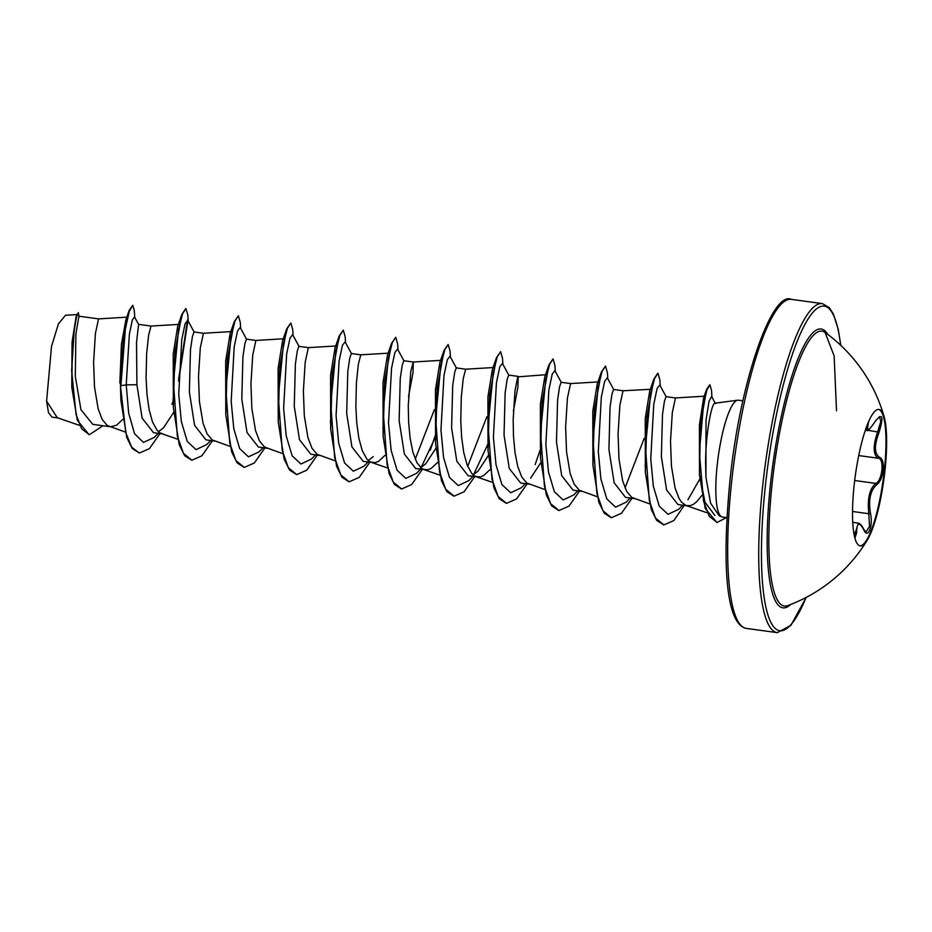 <?xml version="1.0" encoding="UTF-8"?>
<svg xmlns="http://www.w3.org/2000/svg" width="932" height="932" viewBox="0 0 932 932"><rect width="100%" height="100%" fill="white"/><g stroke="black" fill="none" stroke-linecap="round" stroke-linejoin="round"><path stroke-width="1.4" d="M878.608 409.428A68.875 14.399 -82.2 0 1 884.375 469.914A68.875 14.399 -82.2 0 1 859.91 545.861M854.131 485.374A68.875 14.399 -82.2 0 1 878.923 409.451A68.875 14.399 -82.2 0 1 884.2 417.093A68.875 14.399 -82.2 0 1 885.016 470.008A68.875 14.399 -82.2 0 1 867.354 539.977A68.875 14.399 -82.2 0 1 860.224 545.919A68.875 14.399 -82.2 0 1 854.131 485.374M868.566 421.777L868.146 424.829C866.492 432.133 868.845 430.957 875.23 421.311C882.569 412.48 883.862 416.115 879.121 432.227C874.03 445.543 874.251 453.942 879.785 457.437C882.627 458.859 883.757 463.076 883.187 470.101C882.255 477.242 880.158 482.065 876.884 484.582C870.406 490.162 868.263 499.727 870.465 513.287C873.354 526.405 867.669 539.919 863.661 529.516C859.176 521.349 856.811 522.526 856.578 533.034L854.924 538.16M863.37 528.898A1.118 0.781 155.4 0 1 863.615 529.166L865.944 532.102L869.533 526.417L868.344 507.218C868.053 495.521 870.581 487.599 875.952 483.428C882.266 480.306 884.503 459.36 878.631 458.288C873.96 455.899 872.993 449.166 875.719 438.087L880.798 421.52L879.493 416.662L875.23 421.311M854.842 537.857L855.378 532.51L858.302 523.108L852.745 522.339M787.622 605.625L787.622 605.625A138.728 28.997 -82.2 0 1 772.08 484.058A138.728 28.997 -82.2 0 1 825.076 332.421L834.128 355.908L836.517 410.767M715.427 403.544C712.747 398.919 705.629 430.165 705.606 463.111L705.943 477.312L710.603 503.198L719.189 515.745L721.717 516.829A58.949 12.326 -82.2 0 1 717.197 465.185A58.949 12.326 -82.2 0 1 737.713 400.201A58.949 12.326 -82.2 0 1 738.424 400.201L742.909 400.818M726.902 517.633L722.405 517.027A58.949 12.326 -82.2 0 1 721.717 516.829M709.73 384.846L706.689 389.227L700.491 424.13L699.489 475.134L699.419 424.852L703.66 397.684L704.592 396.193L675.467 397.952L666.031 396.659L664.434 401.238L662.477 414.507L661.371 456.633L666.601 489.999L677.96 504.55L686.721 505.75M687.933 499.762L699.792 479.071M675.467 397.952L672.322 412.503L670.504 441.267L671.436 466.151L675.083 488.007L679.09 498.538L681.525 502.173L686.034 505.517L690.216 505.703L693.431 504.328L696.752 501.707L701.913 495.428M109.813 426.681L92.757 424.34L80.956 409.731L75.306 376.307L75.888 334.064L78.917 316.193L98.571 318.884L95.414 333.423L93.596 362.198L94.516 387.083L98.175 408.927L102.182 419.458L107.308 425.551L125.191 431.994M110.512 426.774L116.523 425.248L122.744 419.423M136.911 384.753L126.228 384.858L129.362 334.285L132.309 320.072L134.488 316.903L138.6 324.371L136.526 342.37L136.911 384.753L142.13 418.118L153.5 432.658L162.25 433.869M158.44 431.726L163.473 427.881L173.655 412.41M138.588 324.359L151.019 326.072L148.584 335.392L146.639 353.741L146.079 377.693L146.965 394.271L149.085 409.486L152.475 421.881L157.065 430.293L159.756 432.739L162.96 433.963M231.322 331.582L203.456 333.26L194.019 331.967L192.423 336.534L190.466 349.78L189.359 391.941L194.578 425.295L205.937 439.857L214.698 441.057M203.456 333.26L200.298 347.799L198.493 376.575L199.413 401.459L203.071 423.303L207.067 433.834L212.193 439.927L230.088 446.37M283.771 338.77L255.927 340.448L246.456 339.155L244.86 343.733L242.903 356.991L241.807 399.129L247.027 432.495L258.385 447.045L267.146 448.245M255.904 340.448L252.747 354.987L250.941 383.763L251.861 408.647L255.508 430.502L259.515 441.022L264.641 447.115L282.524 453.558M336.219 345.958L308.352 347.636L298.904 346.343L297.308 350.91L295.362 364.144L294.256 406.317L299.475 439.671L310.834 454.233L319.594 455.433M308.352 347.636L305.195 362.175L303.389 390.951L304.31 415.835L307.956 437.69L311.964 448.21L317.09 454.303L334.972 460.746M388.656 353.146L360.789 354.824L351.352 353.531L349.756 358.098L347.799 371.355L346.692 413.505L351.912 446.859L363.282 461.422L375.538 462.575L378.765 461.2L384.974 455.364M368.233 460.49L373.254 456.633M360.789 354.824L358.366 364.156L356.432 382.493L355.861 406.445L356.758 423.023L358.867 438.238L362.257 450.645L366.847 459.045L369.538 461.491L372.742 462.715M408.496 396.811L413.004 372.614L413.307 362.024L403.801 360.719L402.205 365.309L400.247 378.555L399.141 420.693L404.372 454.059L415.73 468.61L427.974 469.763L431.201 468.388L437.423 462.552M420.67 467.666L425.703 463.821L435.885 448.362M441.104 360.335L413.237 362.012L410.814 371.344L408.274 405.327L408.612 421.998L410.092 438.087L412.853 452.067L416.86 462.587L421.986 468.68L425.19 469.903M493.552 367.523L465.685 369.2L456.249 367.907L454.653 372.474L452.696 385.708L451.589 427.881L456.808 461.235L468.167 475.798L480.423 476.951L483.65 475.576L489.871 469.751M473.118 474.866L478.151 471.01L488.333 455.55M465.685 369.2L463.251 378.532L461.317 396.869L460.757 420.821L461.643 437.399L463.763 452.614L467.153 465.021L471.743 473.421L474.435 475.868L477.638 477.102M513.392 411.187L517.901 387.001L518.192 376.4L508.697 375.095L507.09 379.673L505.144 392.931L504.037 435.069L509.256 468.423L520.615 482.986L529.376 484.186M530.599 478.198L540.781 462.738M546.001 374.711L517.726 376.866L514.977 390.927L513.171 419.703L513.497 436.374L514.988 452.463L517.738 466.443L521.745 476.974L526.871 483.056L544.766 489.498M598.449 381.899L570.605 383.576L561.134 382.283L559.538 386.85L557.592 400.096L556.486 442.257L561.705 475.623L573.063 490.174L581.824 491.374M570.582 383.576L567.425 398.115L565.619 426.891L566.539 451.775L570.186 473.631L574.194 484.162L579.32 490.244L597.202 496.686M651.177 389.261L623.019 390.764L613.582 389.471L611.986 394.038L610.029 407.284L608.934 449.445L614.153 482.799L625.512 497.362L634.972 498.667M623.019 390.764L619.873 405.315L618.056 434.079L618.988 458.963L622.634 480.819L626.642 491.35L631.768 497.432L649.651 503.874M89.088 434.696L77.368 420.355L71.764 387.234L72.055 342.044L76.191 316.193L78.37 312.686L79.115 316.822M58.669 418.037L52.029 417.128L48.511 412.678L46.6 401.098L51.528 346.401L58.413 323.917L65.461 315.272L77.181 314.573M46.6 401.098L57.283 417.711L79.36 425.33M158.195 433.31L154.199 437.446L143.4 442.42L134.534 433.695L128.663 413.062L126.228 384.858L120.88 385.697L125.436 328.483L129.385 311.09L132.74 305.288L134.278 310.344L134.791 317.451M102.998 425.749L89.309 434.72L81.701 428.86L76.075 414.542L71.648 370.703L74.304 329.054L76.575 316.787L78.37 312.686M120.892 400.376L120.449 385.638L120.892 400.376L126.787 437.504L132.216 448.513L139.416 453.034L131.668 447.197L125.797 432.704L120.449 385.638L123.28 340.122L129.117 310.519L132.74 305.288M71.764 387.234L72.475 341.263L76.855 314.364M119.855 383.192L121.451 344.118L125.89 319.862L129.117 310.519M714.937 515.501L704.965 502.138L699.454 473.945M704.592 396.193L705.023 396.939M645.352 472.244L645.235 418.55L649.721 390.997L653.868 379.138L646.89 417.361L645.352 472.244L651.258 509.396L656.676 520.394L663.666 524.879M644.187 438.343L625.023 487.937M592.903 465.056L592.799 411.338L597.272 383.809L601.42 371.95L594.441 410.173L592.903 465.056L598.81 502.208L604.239 513.206L611.217 517.691M540.467 457.88L540.35 404.162L544.824 376.621L548.983 364.75L541.993 402.974L540.467 457.88L546.362 495.02L551.791 506.018L558.769 510.503M488.018 450.692L487.902 396.962L492.376 369.433L496.535 357.562L489.545 395.785L488.018 450.692L493.913 487.82L499.342 498.83L506.321 503.315M486.853 416.779L467.689 466.361M435.57 443.504L435.454 389.821L439.927 362.245L444.086 350.374L437.096 388.597L435.57 443.504L441.465 480.632L446.894 491.642L453.872 496.127M434.405 409.591L415.241 459.173M383.122 436.316L383.005 382.621L387.479 355.057L391.638 343.197L384.66 381.409L383.122 436.316L389.017 473.444L394.446 484.454L401.436 488.939M330.674 429.116L330.557 375.41L335.042 347.869L339.19 336.009L332.211 374.221L330.674 429.116L336.58 466.256L341.997 477.266L348.987 481.751M278.225 421.928L278.12 368.21L282.594 340.681L286.741 328.821L279.763 367.033L278.225 421.928L284.132 459.08L289.561 470.077L296.539 474.563M225.789 414.74L225.672 361.01L230.146 333.493L234.305 321.633L227.315 359.845L225.789 414.74L231.684 451.892L237.112 462.889L244.102 467.375M173.34 407.564L173.224 353.869L177.697 326.305L181.857 314.433L174.867 352.657L173.34 407.564L179.235 444.692L184.664 455.701L191.643 460.187M173.061 401.284L173.457 400.131M194.171 332.095L187.751 320.305L185.119 323.684L181.752 339.609L178.734 394.154L181.344 421.567L187.239 441.418L196.023 449.643L206.648 444.634L210.644 440.498M246.607 339.283L240.2 327.493L237.567 330.872L234.2 346.797L231.183 401.343L233.781 428.755L239.687 448.607L248.471 456.831L259.096 451.822L263.092 447.686M299.055 346.483L292.648 334.681L290.015 338.071L286.648 353.985L283.631 408.531L286.229 435.943L292.135 455.795L300.92 464.02L311.533 459.01L315.54 454.874M330.394 422.848L330.802 421.695M351.504 353.659L345.096 341.869L342.452 345.259L339.085 361.173L336.079 415.73L338.677 443.131L344.584 462.983L353.356 471.208L363.981 466.198L367.977 462.062M403.952 360.847L397.545 349.057L394.9 352.447L391.533 368.361L388.516 422.918L391.125 450.319L397.032 470.171L405.804 478.396L416.429 473.386L420.425 469.25M421.182 467.41L435.093 437.784M435.291 437.225L435.687 436.083M456.4 368.047L449.993 356.245L447.348 359.635L443.982 375.549L440.964 430.106L443.574 457.519L449.48 477.359L458.253 485.584L468.878 480.574L472.873 476.438M473.619 474.598L487.646 444.669M508.837 375.223L502.43 363.433L499.797 366.824L496.43 382.737L493.412 437.294L496.01 464.707L501.917 484.547L510.701 492.772L521.326 487.762L525.322 483.638M561.297 382.423L554.878 370.621L552.245 374.012L548.878 389.925L545.861 444.471L548.459 471.883L554.365 491.735L563.149 499.96L573.774 494.95L577.77 490.826M613.734 389.611L607.326 377.81L604.693 381.2L601.326 397.114L598.309 451.671L600.907 479.071L606.814 498.923L615.598 507.148L626.211 502.138L630.207 498.014M645.072 465.977L645.48 464.835M666.182 396.799L659.774 384.998L657.13 388.388L653.763 404.313L650.757 458.859L653.355 486.271L659.262 506.111L668.034 514.336L678.659 509.326L682.655 505.202M715.52 403.696L711.605 396.45L709.042 401.308L706.002 420.274L705.943 477.312M139.416 453.034L149.435 448.607L159.989 433.555M171.954 404.383L172.956 401.273M173.049 400.958L173.445 399.688M178.595 381.165L187.926 320.701M188.206 321.121L187.856 315.261L185.934 308.562L182.521 313.839L178.583 329.648L173.422 382.271L177.336 436.141L183.441 453.325L191.864 460.222L201.883 455.795L212.438 440.743M240.642 328.309L240.293 322.449L238.382 315.75L234.969 321.027L231.02 336.836L225.87 389.46L229.785 443.329L235.889 460.513L244.312 467.41L254.331 462.983L264.886 447.931M293.091 335.497L292.741 329.625L290.831 322.938L287.417 328.215L283.468 344.025L278.319 396.648L282.233 450.517L288.338 467.701L296.76 474.598L306.779 470.171L317.323 455.119M330.394 422.522L330.79 421.252M345.539 342.685L345.19 336.825L343.279 330.126L339.865 335.404L335.916 351.201L330.767 403.836L334.681 457.705L340.774 474.889L349.209 481.786L359.228 477.359L369.771 462.307M397.987 349.873L397.638 344.013L395.727 337.314L392.302 342.592L388.364 358.401L383.215 411.024L387.13 464.893L393.222 482.077L401.645 488.974L411.676 484.547L422.219 469.507M450.436 357.061L450.086 351.213L448.164 344.502L444.75 349.78L440.813 365.589L435.663 418.212L439.566 472.07L445.671 489.265L454.094 496.162L464.113 491.747L474.668 476.695M486.632 447.511L487.634 444.401M502.884 364.249L502.534 358.401L500.612 351.69L497.199 356.968L493.261 372.777L488.1 425.4L492.014 479.269L498.119 496.453L506.542 503.35L516.561 498.935L527.116 483.883M555.321 371.437L554.971 365.577L553.06 358.89L549.647 364.156L545.698 379.965L540.548 432.588L544.463 486.457L550.567 503.641L558.99 510.538L569.009 506.111L579.564 491.071M607.769 378.637L607.419 372.765L605.509 366.078L602.095 371.344L598.146 387.153L592.997 439.776L596.911 493.645L603.016 510.829L611.439 517.726L621.458 513.299L632.001 498.259M645.072 465.651L645.468 464.381M660.217 385.825L659.868 379.953L657.957 373.266L654.544 378.532L650.594 394.341L645.445 446.964L649.359 500.834L655.452 518.017L663.887 524.914L673.824 520.569L684.263 505.412M711.932 397.055L711.547 390.508L709.951 384.834L706.957 389.786L703.543 404.453L699.373 452.579L703.509 501.02L709.264 516.293L717.081 522.468L726.412 517.575M173.014 399.63L173.41 398.313M178.618 379.219L187.495 319.979M185.713 308.574L181.857 314.433M238.382 315.75L234.305 321.633M290.831 322.938L286.741 328.821M330.347 421.194L330.755 419.878M343.279 330.126L339.19 336.009M382.796 428.382L383.203 427.066M395.727 337.314L391.638 343.197M430.269 450.191L435.104 436.025M448.164 344.502L444.086 350.374M500.612 351.69L496.535 357.562M535.166 464.567L539.989 450.401M553.06 358.89L548.983 364.75M605.509 366.078L601.42 371.95M657.736 373.266L653.868 379.138M699.489 475.134L705.268 508.546L716.859 522.433M865.385 430.118L866.853 430.316L866.469 427.077M868.146 424.829A1.118 0.885 -165.9 0 1 867.121 425.318M853.7 532.277L855.378 532.51A1.118 0.664 -0 0 1 856.578 533.034M858.302 523.108C860.201 523.528 861.972 525.543 863.615 529.166A1.118 0.781 155.4 0 1 863.661 529.516M852.524 511.482L869.172 513.765L870.465 513.287M854.691 480.516L875.952 483.428A1.118 0.944 57.2 0 1 876.884 484.582M858.733 455.562L878.631 458.288A1.118 1.002 -70.6 0 0 879.785 457.437M867.622 430.246L879.121 432.227M790.767 604.437A140.72 29.416 -82.2 0 1 770.461 484.116A140.72 29.416 -82.2 0 1 827.779 334.413M806.075 597.47A163.811 34.239 -82.2 0 1 768.9 617.776A163.811 34.239 -82.2 0 1 765.288 486.69A163.811 34.239 -82.2 0 1 804.631 324.953A163.811 34.239 -82.2 0 1 840.641 345.236M746.241 628.389L777.288 632.642A166.047 34.705 -82.2 0 1 762.609 486.644A166.047 34.705 -82.2 0 1 822.385 303.611L791.338 299.358A166.047 34.705 97.8 0 0 731.562 482.392A166.047 34.705 97.8 0 0 746.241 628.389C725.154 623.927 722.323 560.551 729.838 481.902C739.577 382.528 771.952 290.167 791.338 299.358M787.633 605.625A156.087 156.087 0 0 0 867.354 539.977M777.288 632.642L790.953 625.267L806.227 597.389M714.832 403.23L737.713 400.201M706.957 512.74L686.034 505.517M492.317 482.31L476.24 476.765M439.869 475.122L423.804 469.577M387.421 467.934L371.355 462.388M177.639 439.182L161.562 433.636M178.874 324.394L151.007 326.072M127.544 317.136L98.559 318.884M703.66 397.684L706.689 389.227M840.781 345.364L838.287 329.602L833.441 314.131L829.247 307.56L822.385 303.611M884.2 417.093A156.087 156.087 0 0 0 825.076 332.421M866.853 430.316C867.075 432.04 869.847 429.081 875.183 421.462"/></g></svg>
